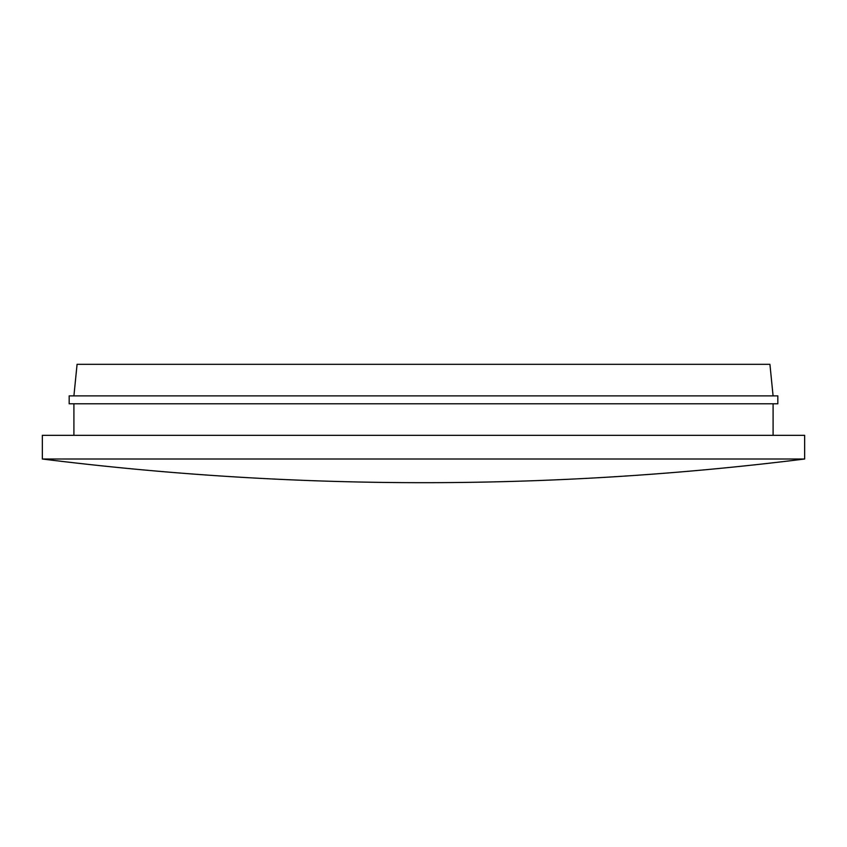 <?xml version="1.0" encoding="UTF-8"?>
<svg xmlns="http://www.w3.org/2000/svg" width="847" height="847" viewBox="0 0 847 847"><rect width="100%" height="100%" fill="white"/><g stroke="black" fill="none" stroke-linecap="round" stroke-linejoin="round"><path stroke-width="1.27" d="M773.089 395.877L769.923 364.316L77.077 364.316L73.911 395.877M804.65 459.01L804.65 435.337L42.35 435.337L42.35 459.01A3080.094 3080.094 0 0 0 804.65 459.01L42.35 459.01M773.089 435.337L773.089 403.775M73.911 435.337L73.911 403.775M777.821 403.775L69.179 403.775L69.179 395.877L777.821 395.877L777.821 403.775"/></g></svg>
